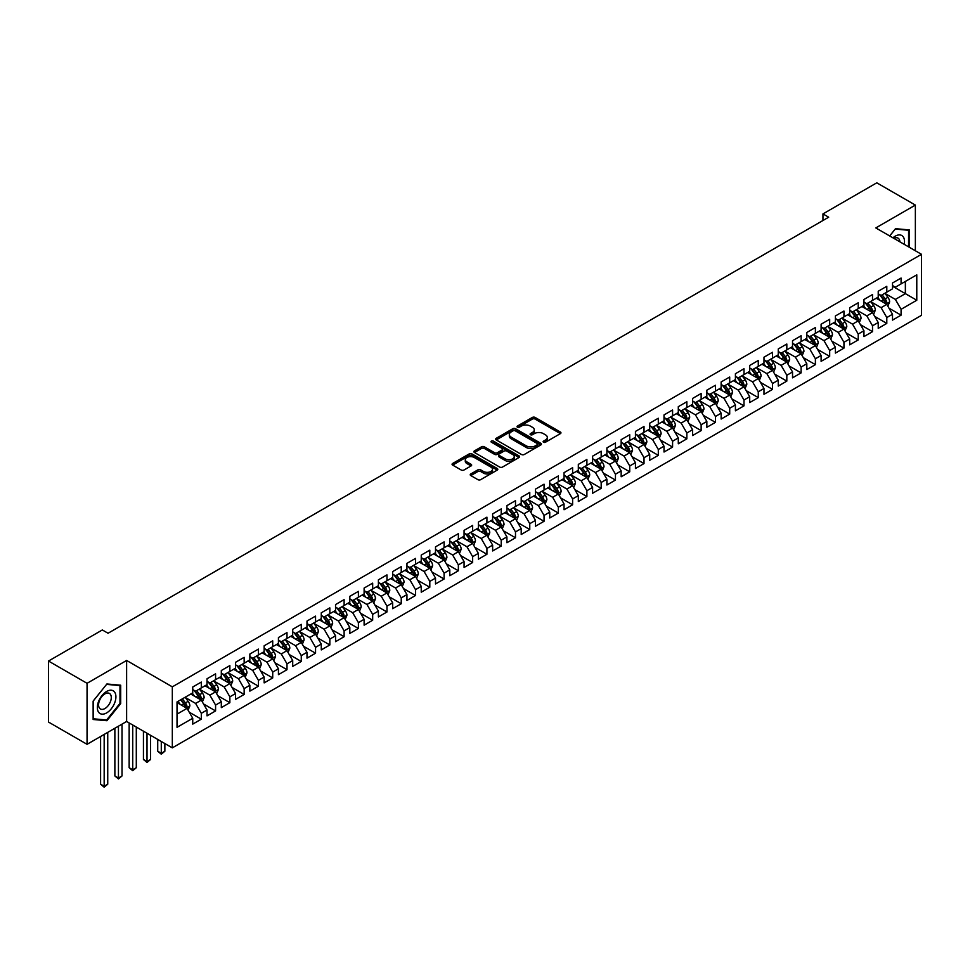 <?xml version="1.0" encoding="UTF-8"?>
<svg xmlns="http://www.w3.org/2000/svg" width="970" height="970" viewBox="0 0 970 970"><rect width="100%" height="100%" fill="white"/><g stroke="black" fill="none" stroke-linecap="round" stroke-linejoin="round"><path stroke-width="1.45" d="M543.515 442.235A1.382 0.8 0 0 0 545.479 442.235L560.381 433.638A1.976 1.14 0 0 0 560.963 432.826A1.976 1.14 0 0 0 560.381 432.026L535.149 417.452A1.976 1.14 0 0 0 532.336 417.452L517.446 426.048A1.382 0.8 0 0 0 519.411 427.188L521.339 426.072A6.341 3.662 0 0 1 530.311 426.072L532.409 427.285A6.341 3.662 0 0 1 534.276 429.88A6.341 3.662 0 0 1 532.409 432.462L530.481 433.578A1.382 0.8 0 0 0 532.445 434.718L534.373 433.602A6.341 3.662 0 0 1 543.346 433.602L545.443 434.815A6.341 3.662 0 0 1 547.31 437.409A6.341 3.662 0 0 1 545.443 439.992L543.515 441.107A1.382 0.8 0 0 0 543.515 442.235L543.515 441.107M470.802 473.942A1.976 1.14 0 0 0 470.22 474.754A1.976 1.14 0 0 0 470.802 475.567L477.883 479.653A1.976 1.14 0 0 0 480.683 479.653L497.222 470.098A1.976 1.14 0 0 0 497.804 469.286A1.976 1.14 0 0 0 497.222 468.486L471.99 453.911A1.976 1.14 0 0 0 469.189 453.911L452.65 463.466A1.976 1.14 0 0 0 452.068 464.278A1.976 1.14 0 0 0 452.65 465.079L461.199 470.013A1.976 1.14 0 0 0 463.999 470.013L471.08 465.927A1.976 1.14 0 0 0 471.662 465.127A1.976 1.14 0 0 0 471.08 464.315L466.849 461.865A5.299 3.068 0 0 1 465.285 459.695A5.299 3.068 0 0 1 468.558 456.87A5.299 3.068 0 0 1 474.342 457.537L490.953 467.128A5.299 3.068 0 0 1 492.505 469.286A5.299 3.068 0 0 1 489.232 472.123A5.299 3.068 0 0 1 483.46 471.456L480.683 469.856A1.976 1.14 0 0 0 477.883 469.856L470.802 473.942L470.802 475.567M87.057 683.304L87.057 744.317L126.621 721.474L126.621 660.461L87.057 683.304L48.5 661.043L102.335 629.954L108.058 633.252L828.671 217.207L822.96 213.909L822.96 220.505M126.621 660.461L172.32 686.845L921.5 254.31L921.5 315.323L172.32 747.858L172.32 686.845M915.365 250.769L915.365 205.082L875.801 227.926L921.5 254.31M915.365 205.082L876.795 182.821L822.96 213.909M521.472 454.481A1.976 1.14 0 0 0 524.285 454.481L540.823 444.927A1.976 1.14 0 0 0 541.405 444.127A1.976 1.14 0 0 0 540.823 443.314L515.591 428.74A1.976 1.14 0 0 0 512.79 428.74L496.252 438.294A1.976 1.14 0 0 0 495.67 439.107A1.976 1.14 0 0 0 496.252 439.907L521.472 454.481M491.96 442.538A1.382 0.8 0 0 1 493.378 442.732L518.999 457.525L502.484 467.067A1.976 1.14 0 0 1 499.683 467.067L474.451 452.493L481.532 448.443L481.532 446.794L474.451 450.88A1.976 1.14 0 0 0 473.869 451.693A1.976 1.14 0 0 0 474.451 452.493L474.451 450.88M481.532 448.443A1.976 1.14 0 0 1 484.333 448.443L484.333 446.794A1.976 1.14 0 0 0 481.532 446.794M484.333 446.794L494.567 452.699A1.976 1.14 0 0 0 497.367 452.699L502.06 449.983A1.976 1.14 0 0 0 502.642 449.183A1.976 1.14 0 0 0 502.06 448.37L491.414 442.223A1.382 0.8 0 0 1 493.378 441.083L519.023 455.9A1.976 1.14 0 0 1 519.605 456.7A1.976 1.14 0 0 1 519.023 457.513L519.023 455.9M892.509 286.223L905.362 293.643L905.362 281.433L916.783 274.837L901.081 283.907L901.081 278.05L892.509 282.998L892.509 288.854L886.798 292.152L886.798 286.296L878.226 291.242L878.226 297.099L872.515 300.397L872.515 294.54L863.943 299.487L863.943 305.344L858.232 308.642L858.232 302.785L849.671 307.733L849.671 313.589L843.948 316.887L843.948 311.03L835.388 315.978L835.388 321.834L829.677 325.132L829.677 319.275L821.105 324.222L821.105 330.079L815.394 333.377L815.394 327.52L806.822 332.467L806.822 338.324L801.111 341.622L801.111 335.765L792.538 340.712L792.538 346.569L786.828 349.867L786.828 344.011L778.255 348.957L778.255 354.814L772.544 358.112L772.544 352.255L763.984 357.202L763.984 363.059L758.273 366.357L758.273 360.5L749.701 365.447L749.701 371.304L743.99 374.602L743.99 368.745L735.418 373.705L735.418 379.549L729.707 382.847L729.707 377.003L721.134 381.95L721.134 387.794L715.423 391.092L715.423 385.248L706.851 390.195L706.851 396.039L701.14 399.337L701.14 393.493L692.58 398.44L692.58 404.284L686.857 407.582L686.857 401.738L678.297 406.685L678.297 412.529L672.586 415.827L672.586 409.983L664.013 414.93L664.013 420.774L658.303 424.072L658.303 418.228L649.73 423.175L649.73 429.019L644.019 432.317L644.019 426.473L635.447 431.42L635.447 437.264L629.736 440.562L629.736 434.718L621.164 439.665L621.164 445.509L615.453 448.807L615.453 442.963L606.893 447.91L606.893 453.754L601.182 457.052L601.182 451.208L592.609 456.155L592.609 461.999L586.899 465.297L586.899 459.453L578.326 464.4L578.326 470.244L572.615 473.542L572.615 467.698L564.043 472.645L564.043 478.489L558.332 481.787L558.332 475.943L549.76 480.89L549.76 486.734L544.049 490.032L544.049 484.188L535.488 489.135L535.488 494.979L529.765 498.277L529.765 492.433L521.205 497.38L521.205 503.224L515.494 506.522L515.494 500.678L506.922 505.625L506.922 511.469L501.211 514.767L501.211 508.923L492.639 513.87L492.639 519.714L486.928 523.012L486.928 517.168L478.355 522.115L478.355 527.959L472.645 531.257L472.645 525.413L464.072 530.36L464.072 536.204L458.361 539.502L458.361 533.658L449.801 538.605L449.801 544.449L444.09 547.747L444.09 541.903L435.518 546.85L435.518 552.694L429.807 555.992L429.807 550.148L421.235 555.095L421.235 560.939L415.524 564.237L415.524 558.393L406.951 563.34L406.951 569.184L401.24 572.482L401.24 566.638L392.668 571.585L392.668 577.429L386.957 580.727L386.957 574.883L378.397 579.83L378.397 585.674L372.674 588.972L372.674 583.128L364.114 588.075L364.114 593.919L358.403 597.217L358.403 591.373L349.83 596.32L349.83 602.164L344.12 605.474L344.12 599.618L335.547 604.565L335.547 610.421L329.836 613.719L329.836 607.863L321.264 612.81L321.264 618.666L315.553 621.964L315.553 616.108L306.993 621.055L306.993 626.911L301.27 630.209L301.27 624.353L292.71 629.3L292.71 635.156L286.999 638.454L286.999 632.598L278.426 637.545L278.426 643.401L272.715 646.699L272.715 640.843L264.143 645.79L264.143 651.646L258.432 654.944L258.432 649.088L249.86 654.035L249.86 659.891L244.149 663.189L244.149 657.333L235.577 662.28L235.577 668.136L229.866 671.434L229.866 665.578L221.305 670.525L221.305 676.381L215.583 679.679L215.583 673.823L207.022 678.77L207.022 684.626L201.311 687.924L201.311 682.068L192.739 687.015L192.739 692.871L177.025 701.94L177.025 727.33L192.739 718.261L187.028 708.367L177.025 702.595M916.783 274.837L916.783 300.239L901.081 309.309L895.371 299.415L885.016 293.437M889.005 308.193L901.081 315.153L901.081 309.309M901.081 315.153L892.509 320.112L892.509 314.256L886.798 317.554L881.087 307.66L870.733 301.682M874.734 316.438L886.798 323.41L886.798 317.554M886.798 323.41L878.226 328.357L878.226 322.501L872.515 325.799L866.804 315.905L856.449 309.927M860.451 324.683L872.515 331.655L872.515 325.799M872.515 331.655L863.943 336.602L863.943 330.746L858.232 334.044L852.521 324.15L842.166 318.172M846.167 332.928L858.232 339.9L858.232 334.044M858.232 339.9L849.671 344.847L849.671 338.991L843.948 342.289L838.238 332.395L827.883 326.417M831.884 341.173L843.948 348.145L843.948 342.289M843.948 348.145L835.388 353.092L835.388 347.236L829.677 350.534L823.966 340.64L813.612 334.662M817.601 349.418L829.677 356.39L829.677 350.534M829.677 356.39L821.105 361.337L821.105 355.481L815.394 358.779L809.683 348.885L799.328 342.907M803.33 357.663L815.394 364.635L815.394 358.779M815.394 364.635L806.822 369.582L806.822 363.726L801.111 367.024L795.4 357.13L785.045 351.152M789.046 365.908L801.111 372.88L801.111 367.024M801.111 372.88L792.538 377.827L792.538 371.971L786.828 375.269L781.117 365.375L770.762 359.397M774.763 374.153L786.828 381.125L786.828 375.269M786.828 381.125L778.255 386.072L778.255 380.216L772.544 383.514L766.833 373.62L756.479 367.642M760.48 382.398L772.544 389.37L772.544 383.514M772.544 389.37L763.984 394.317L763.984 388.461L758.273 391.759L752.55 381.865L742.195 375.887M746.197 390.643L758.273 397.615L758.273 391.759M758.273 397.615L749.701 402.562L749.701 396.706L743.99 400.004L738.279 390.11L727.924 384.132M731.913 398.888L743.99 405.86L743.99 400.004M743.99 405.86L735.418 410.807L735.418 404.951L729.707 408.249L723.996 398.355L713.641 392.377M717.642 407.133L729.707 414.105L729.707 408.249M729.707 414.105L721.134 419.052L721.134 413.196L715.423 416.494L709.713 406.6L699.358 400.622M703.359 415.378L715.423 422.35L715.423 416.494M715.423 422.35L706.851 427.297L706.851 421.441L701.14 424.739L695.429 414.845L685.075 408.867M689.076 423.623L701.14 430.595L701.14 424.739M701.14 430.595L692.58 435.542L692.58 429.686L686.857 432.984L681.146 423.09L670.791 417.112M674.793 431.868L686.857 438.84L686.857 432.984M686.857 438.84L678.297 443.787L678.297 437.931L672.586 441.229L666.875 431.335L656.52 425.357M660.509 440.113L672.586 447.085L672.586 441.229M672.586 447.085L664.013 452.032L664.013 446.176L658.303 449.474L652.592 439.58L642.237 433.602M646.238 448.358L658.303 455.33L658.303 449.474M658.303 455.33L649.73 460.277L649.73 454.421L644.019 457.719L638.308 447.825L627.954 441.847M631.955 456.603L644.019 463.575L644.019 457.719M644.019 463.575L635.447 468.522L635.447 462.666L629.736 465.964L624.025 456.07L613.67 450.092M617.672 464.848L629.736 471.82L629.736 465.964M629.736 471.82L621.164 476.767L621.164 470.911L615.453 474.209L609.742 464.315L599.387 458.337M603.388 473.093L615.453 480.065L615.453 474.209M615.453 480.065L606.893 485.012L606.893 479.156L601.182 482.454L595.459 472.56L585.104 466.582M589.105 481.338L601.182 488.31L601.182 482.454M601.182 488.31L592.609 493.257L592.609 487.401L586.899 490.699L581.188 480.805L570.833 474.827M574.822 489.583L586.899 496.555L586.899 490.699M586.899 496.555L578.326 501.502L578.326 495.646L572.615 498.944L566.904 489.05L556.55 483.072M560.551 497.828L572.615 504.8L572.615 498.944M572.615 504.8L564.043 509.747L564.043 503.891L558.332 507.189L552.621 497.295L542.266 491.317M546.268 506.073L558.332 513.045L558.332 507.189M558.332 513.045L549.76 517.992L549.76 512.136L544.049 515.434L538.338 505.54L527.983 499.562M531.984 514.318L544.049 521.29L544.049 515.434M544.049 521.29L535.488 526.237L535.488 520.381L529.765 523.679L524.055 513.785L513.7 507.807M517.701 522.563L529.765 529.535L529.765 523.679M529.765 529.535L521.205 534.482L521.205 528.626L515.494 531.924L509.783 522.03L499.429 516.052M503.418 530.808L515.494 537.78L515.494 531.924M515.494 537.78L506.922 542.727L506.922 536.871L501.211 540.169L495.5 530.275L485.145 524.297M489.147 539.053L501.211 546.025L501.211 540.169M501.211 546.025L492.639 550.972L492.639 545.116L486.928 548.414L481.217 538.52L470.862 532.542M474.863 547.298L486.928 554.27L486.928 548.414M486.928 554.27L478.355 559.217L478.355 553.361L472.645 556.659L466.934 546.765L456.579 540.787M460.58 555.543L472.645 562.515L472.645 556.659M472.645 562.515L464.072 567.462L464.072 561.606L458.361 564.904L452.65 555.01L442.296 549.032M446.297 563.788L458.361 570.76L458.361 564.904M458.361 570.76L449.801 575.707L449.801 569.851L444.09 573.149L438.367 563.255L428.012 557.277M432.014 572.033L444.09 579.005L444.09 573.149M444.09 579.005L435.518 583.952L435.518 578.096L429.807 581.394L424.096 571.5L413.741 565.522M417.73 580.278L429.807 587.25L429.807 581.394M429.807 587.25L421.235 592.197L421.235 586.341L415.524 589.639L409.813 579.745L399.458 573.767M403.459 588.523L415.524 595.495L415.524 589.639M415.524 595.495L406.951 600.442L406.951 594.586L401.24 597.884L395.53 587.99L385.175 582.012M389.176 596.768L401.24 603.74L401.24 597.884M401.24 603.74L392.668 608.687L392.668 602.831L386.957 606.129L381.246 596.235L370.892 590.257M374.893 605.013L386.957 611.985L386.957 606.129M386.957 611.985L378.397 616.932L378.397 611.076L372.674 614.374L366.963 604.48L356.608 598.502M360.61 613.258L372.674 620.23L372.674 614.374M372.674 620.23L364.114 625.177L364.114 619.321L358.403 622.619L352.692 612.725L342.337 606.747M346.326 621.503L358.403 628.475L358.403 622.619M358.403 628.475L349.83 633.422L349.83 627.566L344.12 630.864L338.409 620.97L328.054 614.992M332.055 629.748L344.12 636.72L344.12 630.864M344.12 636.72L335.547 641.667L335.547 635.811L329.836 639.109L324.125 629.215L313.771 623.237M317.772 637.993L329.836 644.965L329.836 639.109M329.836 644.965L321.264 649.912L321.264 644.056L315.553 647.354L309.842 637.46L299.487 631.482M303.489 646.238L315.553 653.21L315.553 647.354M315.553 653.21L306.993 658.157L306.993 652.301L301.27 655.599L295.559 645.705L285.204 639.727M289.205 654.483L301.27 661.455L301.27 655.599M301.27 661.455L292.71 666.402L292.71 660.546L286.999 663.844L281.276 653.95L270.921 647.972M274.922 662.728L286.999 669.7L286.999 663.844M286.999 669.7L278.426 674.647L278.426 668.791L272.715 672.089L267.005 662.195L256.65 656.217M260.639 670.973L272.715 677.945L272.715 672.089M272.715 677.945L264.143 682.892L264.143 677.036L258.432 680.334L252.721 670.44L242.367 664.462M246.368 679.218L258.432 686.19L258.432 680.334M258.432 686.19L249.86 691.137L249.86 685.281L244.149 688.579L238.438 678.685L228.083 672.707M232.085 687.463L244.149 694.435L244.149 688.579M244.149 694.435L235.577 699.382L235.577 693.526L229.866 696.824L224.155 686.93L213.8 680.952M217.801 695.708L229.866 702.68L229.866 696.824M229.866 702.68L221.305 707.627L221.305 701.771L215.583 705.069L209.872 695.175L199.517 689.197M203.518 703.953L215.583 710.925L215.583 705.069M215.583 710.925L207.022 715.872L207.022 710.016L201.311 713.314L195.6 703.42L185.246 697.442M189.235 712.198L201.311 719.17L201.311 713.314M201.311 719.17L192.739 724.117L192.739 718.261M192.739 689.573L195.6 691.222L201.311 687.924M177.025 714.138L187.028 708.367M207.022 681.328L209.872 682.977L215.583 679.679M195.6 703.42L201.311 700.122L190.738 694.023M207.022 710.016L201.311 700.122M221.305 673.083L224.155 674.732L229.866 671.434M209.872 695.175L215.583 691.877L205.022 685.778M221.305 701.771L215.583 691.877M235.577 664.838L238.438 666.487L244.149 663.189M224.155 686.93L229.866 683.632L219.305 677.533M235.577 693.526L229.866 683.632M249.86 656.593L252.721 658.242L258.432 654.944M238.438 678.685L244.149 675.387L233.576 669.288M249.86 685.281L244.149 675.387M264.143 648.348L267.005 649.997L272.715 646.699M252.721 670.44L258.432 667.142L247.859 661.043M264.143 677.036L258.432 667.142M278.426 640.103L281.276 641.752L286.999 638.454M267.005 662.195L272.715 658.897L262.142 652.798M278.426 668.791L272.715 658.897M292.71 631.858L295.559 633.507L301.27 630.209M281.276 653.95L286.999 650.652L276.426 644.553M292.71 660.546L286.999 650.652M306.993 623.613L309.842 625.262L315.553 621.964M295.559 645.705L301.27 642.407L290.709 636.308M306.993 652.301L301.27 642.407M321.264 615.368L324.125 617.017L329.836 613.719M309.842 637.46L315.553 634.162L304.992 628.063M321.264 644.056L315.553 634.162M335.547 607.123L338.409 608.772L344.12 605.474M324.125 629.215L329.836 625.917L319.263 619.818M335.547 635.811L329.836 625.917M349.83 598.878L352.692 600.527L358.403 597.217M338.409 620.97L344.12 617.672L333.547 611.573M349.83 627.566L344.12 617.672M364.114 590.621L366.963 592.27L372.674 588.972M352.692 612.725L358.403 609.427L347.83 603.328M364.114 619.321L358.403 609.427M378.397 582.376L381.246 584.025L386.957 580.727M366.963 604.48L372.674 601.182L362.113 595.083M378.397 611.076L372.674 601.182M392.668 574.131L395.53 575.78L401.24 572.482M381.246 596.235L386.957 592.937L376.396 586.838M392.668 602.831L386.957 592.937M406.951 565.886L409.813 567.535L415.524 564.237M395.53 587.99L401.24 584.692L390.667 578.593M406.951 594.586L401.24 584.692M421.235 557.641L424.096 559.29L429.807 555.992M409.813 579.745L415.524 576.447L404.951 570.348M421.235 586.341L415.524 576.447M435.518 549.396L438.367 551.045L444.09 547.747M424.096 571.5L429.807 568.202L419.234 562.103M435.518 578.096L429.807 568.202M449.801 541.151L452.65 542.8L458.361 539.502M438.367 563.255L444.09 559.957L433.517 553.858M449.801 569.851L444.09 559.957M464.072 532.906L466.934 534.555L472.645 531.257M452.65 555.01L458.361 551.712L447.8 545.613M464.072 561.606L458.361 551.712M478.355 524.661L481.217 526.31L486.928 523.012M466.934 546.765L472.645 543.467L462.084 537.368M478.355 553.361L472.645 543.467M492.639 516.416L495.5 518.065L501.211 514.767M481.217 538.52L486.928 535.222L476.355 529.123M492.639 545.116L486.928 535.222M506.922 508.171L509.783 509.82L515.494 506.522M495.5 530.275L501.211 526.977L490.638 520.878M506.922 536.871L501.211 526.977M521.205 499.926L524.055 501.575L529.765 498.277M509.783 522.03L515.494 518.732L504.921 512.633M521.205 528.626L515.494 518.732M535.488 491.681L538.338 493.33L544.049 490.032M524.055 513.785L529.765 510.487L519.205 504.388M535.488 520.381L529.765 510.487M549.76 483.436L552.621 485.085L558.332 481.787M538.338 505.54L544.049 502.242L533.488 496.143M549.76 512.136L544.049 502.242M564.043 475.191L566.904 476.84L572.615 473.542M552.621 497.295L558.332 493.997L547.759 487.898M564.043 503.891L558.332 493.997M578.326 466.946L581.188 468.595L586.899 465.297M566.904 489.05L572.615 485.752L562.042 479.653M578.326 495.646L572.615 485.752M592.609 458.701L595.459 460.35L601.182 457.052M581.188 480.805L586.899 477.507L576.325 471.408M592.609 487.401L586.899 477.507M606.893 450.456L609.742 452.105L615.453 448.807M595.459 472.56L601.182 469.262L590.609 463.163M606.893 479.156L601.182 469.262M621.164 442.211L624.025 443.86L629.736 440.562M609.742 464.315L615.453 461.017L604.892 454.918M621.164 470.911L615.453 461.017M635.447 433.966L638.308 435.615L644.019 432.317M624.025 456.07L629.736 452.772L619.175 446.673M635.447 462.666L629.736 452.772M649.73 425.721L652.592 427.37L658.303 424.072M638.308 447.825L644.019 444.527L633.446 438.428M649.73 454.421L644.019 444.527M664.013 417.476L666.875 419.125L672.586 415.827M652.592 439.58L658.303 436.282L647.73 430.183M664.013 446.176L658.303 436.282M678.297 409.231L681.146 410.88L686.857 407.582M666.875 431.335L672.586 428.037L662.013 421.938M678.297 437.931L672.586 428.037M692.58 400.986L695.429 402.635L701.14 399.337M681.146 423.09L686.857 419.792L676.296 413.693M692.58 429.686L686.857 419.792M706.851 392.741L709.713 394.39L715.423 391.092M695.429 414.845L701.14 411.547L690.579 405.448M706.851 421.441L701.14 411.547M721.134 384.496L723.996 386.145L729.707 382.847M709.713 406.6L715.423 403.302L704.851 397.203M721.134 413.196L715.423 403.302M735.418 376.251L738.279 377.9L743.99 374.602M723.996 398.355L729.707 395.057L719.134 388.958M735.418 404.951L729.707 395.057M749.701 368.006L752.55 369.655L758.273 366.357M738.279 390.11L743.99 386.812L733.417 380.713M749.701 396.706L743.99 386.812M763.984 359.761L766.833 361.41L772.544 358.112M752.55 381.865L758.273 378.567L747.7 372.468M763.984 388.461L758.273 378.567M778.255 351.516L781.117 353.165L786.828 349.867M766.833 373.62L772.544 370.322L761.984 364.223M778.255 380.216L772.544 370.322M792.538 343.271L795.4 344.92L801.111 341.622M781.117 365.375L786.828 362.077L776.267 355.978M792.538 371.971L786.828 362.077M806.822 335.026L809.683 336.675L815.394 333.377M795.4 357.13L801.111 353.832L790.538 347.721M806.822 363.726L801.111 353.832M821.105 326.781L823.966 328.43L829.677 325.132M809.683 348.885L815.394 345.587L804.821 339.476M821.105 355.481L815.394 345.587M835.388 318.536L838.238 320.185L843.948 316.887M823.966 340.64L829.677 337.342L819.104 331.231M835.388 347.236L829.677 337.342M849.671 310.291L852.521 311.94L858.232 308.642M838.238 332.395L843.948 329.097L833.388 322.986M849.671 338.991L843.948 329.097M863.943 302.046L866.804 303.695L872.515 300.397M852.521 324.15L858.232 320.852L847.671 314.741M863.943 330.746L858.232 320.852M878.226 293.801L881.087 295.45L886.798 292.152M866.804 315.905L872.515 312.607L861.942 306.496M878.226 322.501L872.515 312.607M892.509 285.556L895.371 287.205L901.081 283.907M881.087 307.66L886.798 304.362L876.225 298.251M892.509 314.256L886.798 304.362M48.5 661.043L48.5 722.056L87.057 744.317M126.621 721.474L172.32 747.858M895.371 299.415L905.362 293.643L916.783 300.239M909.29 247.265L909.29 229.914L895.504 228.677L889.672 235.94M120.692 703.577L120.692 685.208L106.906 683.971L93.132 701.116L93.132 719.497L106.906 720.722L120.692 703.577L119.977 703.165M544.073 442.429L545.443 441.641A6.341 3.662 0 0 0 547.31 439.058L547.31 437.409M534.276 429.88L534.276 431.529A6.341 3.662 0 0 1 532.409 434.111L531.039 434.912M560.381 432.026L560.381 433.638L535.149 419.101A1.976 1.14 0 0 0 532.336 419.101L518.004 427.382M540.799 444.951L515.591 430.389A1.976 1.14 0 0 0 512.79 430.389L496.276 439.931M537.319 444.684A1.382 0.8 0 0 0 537.319 443.557L515.167 430.765A1.382 0.8 0 0 0 513.203 430.765L511.178 431.941A6.341 3.662 0 0 0 509.323 434.536A6.341 3.662 0 0 0 511.178 437.118L526.31 445.861A6.341 3.662 0 0 0 535.282 445.861L537.319 444.684L537.319 446.333A1.382 0.8 0 0 0 537.72 445.776L537.72 444.127M509.323 434.536L509.323 436.185A6.341 3.662 0 0 0 511.178 438.767L511.178 437.118M537.319 446.333L535.282 447.509A6.341 3.662 0 0 1 526.31 447.509L511.178 438.767M484.333 448.443L494.567 454.348A1.976 1.14 0 0 0 497.367 454.348L502.06 451.632A1.976 1.14 0 0 0 502.642 450.832L502.642 449.183M505.188 458.834A5.299 3.068 0 0 0 510.96 459.489A5.299 3.068 0 0 0 514.233 456.664A5.299 3.068 0 0 0 512.681 454.506L506.825 451.123A1.976 1.14 0 0 0 504.024 451.123L499.332 453.827A1.976 1.14 0 0 0 498.75 454.639A1.976 1.14 0 0 0 499.332 455.451L505.188 458.834L505.188 460.483A5.299 3.068 0 0 0 510.96 461.138A5.299 3.068 0 0 0 514.233 458.313L514.233 456.664M498.75 454.639L498.75 456.288A1.976 1.14 0 0 0 499.332 457.1L499.332 455.451M505.188 460.483L499.332 457.1M492.505 469.286L492.505 470.935A5.299 3.068 0 0 1 489.232 473.772A5.299 3.068 0 0 1 483.46 473.105L480.683 471.505A1.976 1.14 0 0 0 477.883 471.505L470.826 475.579M465.285 459.695L465.285 461.344A5.299 3.068 0 0 0 466.849 463.514L466.849 461.865M471.056 465.952L466.849 463.514M497.198 470.111L471.99 455.56A1.976 1.14 0 0 0 469.189 455.56L452.675 465.103M105.451 719.885L106.906 720.722M887.853 306.193L889.623 301.864A5.347 3.092 -120 0 0 887.914 297.305L884.882 293.255M880.045 300.457L877.741 297.378M879.499 294.54L883.488 299.863A5.347 3.092 60 0 1 885.016 303.089L886.738 302.094A5.347 3.092 -120 0 0 885.198 298.881L882.166 294.831M880.433 295.074L884.179 300.082A2.728 1.576 60 0 1 884.676 300.906L886.738 302.094M873.57 314.438L875.34 310.109A5.347 3.092 -120 0 0 873.63 305.55L870.599 301.5M865.761 308.702L863.458 305.623M865.216 302.785L869.205 308.108A5.347 3.092 60 0 1 870.745 311.334L872.454 310.339A5.347 3.092 -120 0 0 870.927 307.126L867.883 303.077M866.161 303.319L869.908 308.327A2.728 1.576 60 0 1 870.393 309.151L872.454 310.339M859.287 322.683L861.057 318.354A5.347 3.092 -120 0 0 859.359 313.795L856.316 309.745M851.49 316.947L849.174 313.868M850.932 311.03L854.922 316.353A5.347 3.092 60 0 1 856.462 319.579L858.171 318.584A5.347 3.092 -120 0 0 856.643 315.371L853.612 311.321M851.878 311.564L855.625 316.572A2.728 1.576 60 0 1 856.122 317.396L858.171 318.584M904.222 244.331A13.131 7.578 120 0 0 903.264 236.886A13.131 7.578 120 0 0 892.933 237.82M899.881 241.821A8.985 5.189 120 0 0 899.032 239.069A8.985 5.189 120 0 0 898.026 238.135A8.985 5.189 120 0 0 893.903 238.377M895.201 229.065L908.575 230.278L908.575 246.853M907.69 229.769L908.575 230.278M889.708 235.952L895.225 229.09M98.588 712.186A13.131 7.578 120 0 0 111.271 708.791A13.131 7.578 120 0 0 114.666 692.18A13.131 7.578 120 0 0 101.983 695.575A13.131 7.578 120 0 0 98.588 712.186M99.425 708.052A8.985 5.189 120 0 0 100.444 708.985A8.985 5.189 120 0 0 108.798 704.79A8.985 5.189 120 0 0 110.434 694.362A8.985 5.189 120 0 0 109.428 693.429A8.985 5.189 120 0 0 101.062 697.624A8.985 5.189 120 0 0 99.425 708.052M106.627 684.384L119.977 685.572L119.977 703.371L106.627 719.982L93.265 718.794L93.265 700.995L106.591 684.359M119.092 685.062L119.977 685.572M845.015 330.928L846.786 326.599A5.347 3.092 -120 0 0 845.076 322.04L842.045 317.99M837.207 325.192L834.903 322.113M836.649 319.275L840.65 324.598A5.347 3.092 60 0 1 842.178 327.824L843.888 326.829A5.347 3.092 -120 0 0 842.36 323.616L839.329 319.566M837.595 319.809L841.342 324.817A2.728 1.576 60 0 1 841.839 325.641L843.888 326.829M830.732 339.173L832.502 334.844A5.347 3.092 -120 0 0 830.793 330.285L827.762 326.235M822.924 333.438L820.62 330.358M822.366 327.52L826.367 332.843A5.347 3.092 60 0 1 827.895 336.069L829.605 335.074A5.347 3.092 -120 0 0 828.077 331.861L825.046 327.811M823.312 328.054L827.058 333.062A2.728 1.576 60 0 1 827.555 333.886L829.605 335.074M816.449 347.418L818.219 343.089A5.347 3.092 -120 0 0 816.51 338.53L813.478 334.48M808.64 341.683L806.337 338.603M808.095 335.765L812.084 341.088A5.347 3.092 60 0 1 813.612 344.314L815.333 343.319A5.347 3.092 -120 0 0 813.794 340.106L810.762 336.057M809.029 336.299L812.775 341.307A2.728 1.576 60 0 1 813.272 342.131L815.333 343.319M802.166 355.663L803.936 351.334A5.347 3.092 -120 0 0 802.226 346.775L799.195 342.725M794.357 349.928L792.053 346.848M793.812 344.011L797.801 349.333A5.347 3.092 60 0 1 799.341 352.559L801.05 351.564A5.347 3.092 -120 0 0 799.522 348.351L796.479 344.301M794.745 344.544L798.504 349.552A2.728 1.576 60 0 1 798.989 350.376L801.05 351.564M787.882 363.908L789.653 359.579A5.347 3.092 -120 0 0 787.943 355.02L784.912 350.97M780.086 358.172L777.77 355.093M779.528 352.255L783.518 357.578A5.347 3.092 60 0 1 785.057 360.804L786.767 359.809A5.347 3.092 -120 0 0 785.239 356.596L782.196 352.546M780.474 352.789L784.221 357.797A2.728 1.576 60 0 1 784.718 358.621L786.767 359.809M773.611 372.153L775.382 367.824A5.347 3.092 -120 0 0 773.672 363.265L770.629 359.215M765.803 366.417L763.499 363.338M765.245 360.5L769.246 365.823A5.347 3.092 60 0 1 770.774 369.049L772.484 368.054A5.347 3.092 -120 0 0 770.956 364.841L767.925 360.791M766.191 361.034L769.938 366.042A2.728 1.576 60 0 1 770.435 366.866L772.484 368.054M759.328 380.398L761.098 376.069A5.347 3.092 -120 0 0 759.389 371.51L756.357 367.46M751.52 374.662L749.216 371.583M750.962 368.745L754.963 374.068A5.347 3.092 60 0 1 756.491 377.294L758.201 376.299A5.347 3.092 -120 0 0 756.673 373.086L753.641 369.036M751.908 369.279L755.654 374.287A2.728 1.576 60 0 1 756.151 375.111L758.201 376.299M745.045 388.643L746.815 384.314A5.347 3.092 -120 0 0 745.105 379.755L742.074 375.705M737.236 382.907L734.933 379.828M736.691 376.99L740.68 382.313A5.347 3.092 60 0 1 742.208 385.539L743.929 384.544A5.347 3.092 -120 0 0 742.389 381.331L739.358 377.281M737.624 377.524L741.371 382.532A2.728 1.576 60 0 1 741.868 383.356L743.929 384.544M730.762 396.888L732.532 392.559A5.347 3.092 -120 0 0 730.822 388L727.791 383.95M722.953 391.152L720.649 388.073M722.407 385.236L726.397 390.558A5.347 3.092 60 0 1 727.924 393.784L729.646 392.789A5.347 3.092 -120 0 0 728.106 389.576L725.075 385.526M723.341 385.781L727.088 390.777A2.728 1.576 60 0 1 727.585 391.601L729.646 392.789M716.478 405.133L718.249 400.804A5.347 3.092 -120 0 0 716.539 396.257L713.508 392.195M708.67 399.397L706.366 396.318M708.124 393.48L712.113 398.803A5.347 3.092 60 0 1 713.653 402.029L715.363 401.034A5.347 3.092 -120 0 0 713.835 397.821L710.792 393.771M709.07 394.026L712.817 399.022A2.728 1.576 60 0 1 713.302 399.846L715.363 401.034M702.195 413.378L703.965 409.049A5.347 3.092 -120 0 0 702.268 404.502L699.224 400.452M694.399 407.642L692.083 404.575M693.841 401.725L697.83 407.048A5.347 3.092 60 0 1 699.37 410.274L701.08 409.279A5.347 3.092 -120 0 0 699.552 406.066L696.521 402.016M694.787 402.271L698.533 407.267A2.728 1.576 60 0 1 699.03 408.091L701.08 409.279M687.924 421.623L689.694 417.294A5.347 3.092 -120 0 0 687.985 412.747L684.953 408.697M680.115 415.887L677.812 412.82M679.558 409.97L683.559 415.293A5.347 3.092 60 0 1 685.087 418.519L686.796 417.524A5.347 3.092 -120 0 0 685.269 414.311L682.237 410.262M680.503 410.516L684.25 415.512A2.728 1.576 60 0 1 684.747 416.336L686.796 417.524M673.641 429.868L675.411 425.539A5.347 3.092 -120 0 0 673.701 420.992L670.67 416.942M665.832 424.132L663.529 421.065M665.274 418.215L669.276 423.538A5.347 3.092 60 0 1 670.803 426.764L672.513 425.769A5.347 3.092 -120 0 0 670.985 422.556L667.954 418.507M666.22 418.761L669.967 423.757A2.728 1.576 60 0 1 670.464 424.581L672.513 425.769M659.357 438.113L661.128 433.784A5.347 3.092 -120 0 0 659.418 429.237L656.387 425.187M651.549 432.377L649.245 429.31M651.003 426.461L654.993 431.783A5.347 3.092 60 0 1 656.52 435.009L658.242 434.014A5.347 3.092 -120 0 0 656.702 430.801L653.671 426.751M651.937 427.006L655.684 432.002A2.728 1.576 60 0 1 656.181 432.826L658.242 434.014M645.074 446.358L646.844 442.029A5.347 3.092 -120 0 0 645.135 437.482L642.104 433.432M637.266 440.622L634.962 437.555M636.72 434.705L640.709 440.028A5.347 3.092 60 0 1 642.249 443.254L643.959 442.259A5.347 3.092 -120 0 0 642.431 439.046L639.388 434.996M637.654 435.251L641.412 440.247A2.728 1.576 60 0 1 641.897 441.071L643.959 442.259M630.791 454.603L632.561 450.274A5.347 3.092 -120 0 0 630.852 445.727L627.82 441.677M622.995 448.867L620.679 445.8M622.437 442.95L626.426 448.273A5.347 3.092 60 0 1 627.966 451.499L629.676 450.504A5.347 3.092 -120 0 0 628.148 447.291L625.104 443.241M623.383 443.496L627.129 448.492A2.728 1.576 60 0 1 627.626 449.316L629.676 450.504M616.52 462.848L618.29 458.519A5.347 3.092 -120 0 0 616.58 453.972L613.537 449.922M608.711 457.112L606.408 454.045M608.154 451.195L612.155 456.518A5.347 3.092 60 0 1 613.683 459.744L615.392 458.749A5.347 3.092 -120 0 0 613.864 455.536L610.833 451.486M609.099 451.741L612.846 456.737A2.728 1.576 60 0 1 613.343 457.561L615.392 458.749M602.237 471.093L604.007 466.764A5.347 3.092 -120 0 0 602.297 462.217L599.266 458.167M594.428 465.357L592.124 462.29M593.87 459.44L597.872 464.763A5.347 3.092 60 0 1 599.399 467.989L601.109 466.994A5.347 3.092 -120 0 0 599.581 463.781L596.55 459.731M594.816 459.986L598.563 464.982A2.728 1.576 60 0 1 599.06 465.806L601.109 466.994M587.953 479.338L589.724 475.009A5.347 3.092 -120 0 0 588.014 470.462L584.983 466.412M580.145 473.603L577.841 470.535M579.599 467.685L583.588 473.008A5.347 3.092 60 0 1 585.116 476.234L586.838 475.239A5.347 3.092 -120 0 0 585.298 472.026L582.267 467.976M580.533 468.231L584.279 473.227A2.728 1.576 60 0 1 584.777 474.051L586.838 475.239M573.67 487.583L575.44 483.254A5.347 3.092 -120 0 0 573.731 478.707L570.699 474.657M565.862 481.847L563.558 478.78M565.316 475.93L569.305 481.253A5.347 3.092 60 0 1 570.833 484.479L572.555 483.484A5.347 3.092 -120 0 0 571.015 480.271L567.983 476.221M566.25 476.476L569.996 481.472A2.728 1.576 60 0 1 570.493 482.296L572.555 483.484M559.387 495.828L561.157 491.499A5.347 3.092 -120 0 0 559.447 486.952L556.416 482.902M551.578 490.092L549.275 487.025M551.033 484.175L555.022 489.498A5.347 3.092 60 0 1 556.562 492.724L558.271 491.729A5.347 3.092 -120 0 0 556.744 488.516L553.7 484.466M551.978 484.721L555.725 489.717A2.728 1.576 60 0 1 556.21 490.541L558.271 491.729M545.104 504.073L546.874 499.744A5.347 3.092 -120 0 0 545.176 495.197L542.133 491.147M537.307 498.337L534.991 495.27M536.75 492.42L540.739 497.743A5.347 3.092 60 0 1 542.279 500.969L543.988 499.974A5.347 3.092 -120 0 0 542.46 496.761L539.429 492.712M537.695 492.966L541.442 497.962A2.728 1.576 60 0 1 541.939 498.786L543.988 499.974M530.832 512.318L532.603 507.989A5.347 3.092 -120 0 0 530.893 503.442L527.862 499.392M523.024 506.582L520.72 503.515M522.466 500.666L526.467 505.988A5.347 3.092 60 0 1 527.995 509.214L529.705 508.219A5.347 3.092 -120 0 0 528.177 505.006L525.146 500.957M523.412 501.211L527.159 506.207A2.728 1.576 60 0 1 527.656 507.031L529.705 508.219M516.549 520.563L518.319 516.234A5.347 3.092 -120 0 0 516.61 511.687L513.579 507.637M508.741 514.827L506.437 511.76M508.183 508.911L512.184 514.233A5.347 3.092 60 0 1 513.712 517.459L515.434 516.464A5.347 3.092 -120 0 0 513.894 513.251L510.863 509.201M509.129 509.456L512.875 514.452A2.728 1.576 60 0 1 513.372 515.276L515.434 516.464M502.266 528.808L504.036 524.479A5.347 3.092 -120 0 0 502.327 519.932L499.295 515.882M494.457 523.072L492.154 520.005M493.912 517.155L497.901 522.478A5.347 3.092 60 0 1 499.429 525.704L501.15 524.709A5.347 3.092 -120 0 0 499.611 521.496L496.579 517.446M494.845 517.701L498.592 522.697A2.728 1.576 60 0 1 499.089 523.521L501.15 524.709M487.983 537.053L489.753 532.724A5.347 3.092 -120 0 0 488.043 528.177L485.012 524.127M480.174 531.33L477.87 528.25M479.629 525.4L483.618 530.723A5.347 3.092 60 0 1 485.158 533.949L486.867 532.954A5.347 3.092 -120 0 0 485.339 529.741L482.296 525.692M480.562 525.946L484.321 530.942A2.728 1.576 60 0 1 484.806 531.766L486.867 532.954M473.7 545.298L475.47 540.969A5.347 3.092 -120 0 0 473.76 536.422L470.729 532.372M465.903 539.575L463.587 536.495M465.345 533.645L469.334 538.968A5.347 3.092 60 0 1 470.874 542.194L472.584 541.199A5.347 3.092 -120 0 0 471.056 537.986L468.013 533.937M466.291 534.191L470.038 539.187A2.728 1.576 60 0 1 470.535 540.011L472.584 541.199M459.428 553.543L461.199 549.214A5.347 3.092 -120 0 0 459.489 544.667L456.446 540.617M451.62 547.82L449.316 544.74M451.062 541.89L455.063 547.213A5.347 3.092 60 0 1 456.591 550.439L458.301 549.444A5.347 3.092 -120 0 0 456.773 546.231L453.742 542.182M452.008 542.436L455.754 547.432A2.728 1.576 60 0 1 456.252 548.256L458.301 549.444M445.145 561.788L446.915 557.459A5.347 3.092 -120 0 0 445.206 552.912L442.174 548.862M437.337 556.065L435.033 552.985M436.779 550.135L440.78 555.458A5.347 3.092 60 0 1 442.308 558.684L444.017 557.689A5.347 3.092 -120 0 0 442.49 554.476L439.458 550.426M437.725 550.681L441.471 555.677A2.728 1.576 60 0 1 441.968 556.501L444.017 557.689M430.862 570.033L432.632 565.716A5.347 3.092 -120 0 0 430.922 561.157L427.891 557.107M423.053 564.31L420.75 561.23M422.508 558.38L426.497 563.703A5.347 3.092 60 0 1 428.025 566.929L429.746 565.934A5.347 3.092 -120 0 0 428.207 562.721L425.175 558.671M423.441 558.926L427.188 563.922A2.728 1.576 60 0 1 427.685 564.746L429.746 565.934M416.579 578.278L418.349 573.961A5.347 3.092 -120 0 0 416.639 569.402L413.608 565.352M408.77 572.555L406.466 569.475M408.224 566.625L412.214 571.948A5.347 3.092 60 0 1 413.741 575.174L415.463 574.179A5.347 3.092 -120 0 0 413.923 570.966L410.892 566.916M409.158 567.171L412.905 572.167A2.728 1.576 60 0 1 413.402 572.991L415.463 574.179M402.295 586.523L404.066 582.206A5.347 3.092 -120 0 0 402.356 577.647L399.325 573.597M394.487 580.8L392.183 577.72M393.941 574.87L397.93 580.193A5.347 3.092 60 0 1 399.47 583.419L401.18 582.424A5.347 3.092 -120 0 0 399.652 579.211L396.609 575.161M394.887 575.416L398.634 580.412A2.728 1.576 60 0 1 399.119 581.236L401.18 582.424M388.012 594.768L389.782 590.451A5.347 3.092 -120 0 0 388.085 585.892L385.041 581.842M380.216 589.045L377.9 585.965M379.658 583.115L383.647 588.438A5.347 3.092 60 0 1 385.187 591.664L386.897 590.669A5.347 3.092 -120 0 0 385.369 587.456L382.338 583.406M380.604 583.661L384.35 588.657A2.728 1.576 60 0 1 384.847 589.493L386.897 590.669M373.741 603.013L375.511 598.696A5.347 3.092 -120 0 0 373.802 594.137L370.77 590.087M365.933 597.29L363.629 594.21M365.375 591.361L369.376 596.683A5.347 3.092 60 0 1 370.904 599.909L372.613 598.914A5.347 3.092 -120 0 0 371.086 595.701L368.054 591.651M366.32 591.906L370.067 596.902A2.728 1.576 60 0 1 370.564 597.738L372.613 598.914M359.458 611.258L361.228 606.941A5.347 3.092 -120 0 0 359.518 602.382L356.487 598.332M351.649 605.535L349.345 602.455M351.091 599.605L355.093 604.928A5.347 3.092 60 0 1 356.62 608.154L358.342 607.159A5.347 3.092 -120 0 0 356.802 603.946L353.771 599.896M352.037 600.151L355.784 605.147A2.728 1.576 60 0 1 356.281 605.983L358.342 607.159M345.174 619.503L346.945 615.186A5.347 3.092 -120 0 0 345.235 610.627L342.204 606.577M337.366 613.78L335.062 610.7M336.82 607.85L340.809 613.173A5.347 3.092 60 0 1 342.337 616.399L344.059 615.404A5.347 3.092 -120 0 0 342.519 612.191L339.488 608.141M337.754 608.396L341.501 613.392A2.728 1.576 60 0 1 341.998 614.228L344.059 615.404M330.891 627.748L332.661 623.431A5.347 3.092 -120 0 0 330.952 618.872L327.921 614.822M323.083 622.025L320.779 618.945M322.537 616.096L326.526 621.418A5.347 3.092 60 0 1 328.066 624.644L329.776 623.649A5.347 3.092 -120 0 0 328.248 620.436L325.205 616.386M323.471 616.641L327.229 621.637A2.728 1.576 60 0 1 327.714 622.473L329.776 623.649M316.608 635.993L318.378 631.676A5.347 3.092 -120 0 0 316.669 627.117L313.637 623.067M308.812 630.27L306.496 627.19M308.254 624.34L312.243 629.663A5.347 3.092 60 0 1 313.783 632.889L315.492 631.894A5.347 3.092 -120 0 0 313.965 628.681L310.921 624.631M309.2 624.886L312.946 629.882A2.728 1.576 60 0 1 313.443 630.718L315.492 631.894M302.337 644.238L304.107 639.921A5.347 3.092 -120 0 0 302.397 635.362L299.354 631.312M294.528 638.515L292.225 635.435M293.971 632.586L297.972 637.92A5.347 3.092 60 0 1 299.5 641.134L301.209 640.139A5.347 3.092 -120 0 0 299.681 636.926L296.65 632.876M294.916 633.131L298.663 638.127A2.728 1.576 60 0 1 299.16 638.963L301.209 640.139M288.054 652.483L289.824 648.166A5.347 3.092 -120 0 0 288.114 643.607L285.083 639.557M280.245 646.76L277.941 643.68M279.687 640.83L283.689 646.165A5.347 3.092 60 0 1 285.216 649.379L286.926 648.384A5.347 3.092 -120 0 0 285.398 645.171L282.367 641.121M280.633 641.376L284.38 646.372A2.728 1.576 60 0 1 284.877 647.208L286.926 648.384M273.77 660.728L275.541 656.411A5.347 3.092 -120 0 0 273.831 651.852L270.8 647.802M265.962 655.005L263.658 651.925M265.416 649.076L269.405 654.41A5.347 3.092 60 0 1 270.933 657.624L272.655 656.629A5.347 3.092 -120 0 0 271.115 653.416L268.084 649.366M266.35 649.621L270.096 654.617A2.728 1.576 60 0 1 270.594 655.453L272.655 656.629M259.487 668.973L261.257 664.656A5.347 3.092 -120 0 0 259.548 660.097L256.517 656.047M251.679 663.25L249.375 660.17M251.133 657.32L255.122 662.655A5.347 3.092 60 0 1 256.65 665.869L258.372 664.874A5.347 3.092 -120 0 0 256.832 661.661L253.8 657.611M252.067 657.866L255.813 662.862A2.728 1.576 60 0 1 256.31 663.698L258.372 664.874M245.204 677.218L246.974 672.901A5.347 3.092 -120 0 0 245.264 668.342L242.233 664.292M237.395 671.495L235.092 668.415M236.85 665.565L240.839 670.9A5.347 3.092 60 0 1 242.379 674.114L244.088 673.119A5.347 3.092 -120 0 0 242.561 669.906L239.517 665.856M237.795 666.111L241.542 671.107A2.728 1.576 60 0 1 242.027 671.943L244.088 673.119M161.287 741.492L161.287 753.29L164.864 751.229L164.864 743.553M164.864 751.229L161.287 754.199L157.722 751.229L157.722 739.431M157.722 751.229L161.287 753.29L161.287 754.199M230.921 685.463L232.691 681.146A5.347 3.092 -120 0 0 230.993 676.587L227.95 672.537M223.124 679.74L220.808 676.66M222.566 673.81L226.556 679.145A5.347 3.092 60 0 1 228.095 682.359L229.805 681.364A5.347 3.092 -120 0 0 228.277 678.151L225.246 674.101M223.512 674.356L227.259 679.352A2.728 1.576 60 0 1 227.756 680.188L229.805 681.364M147.016 733.247L147.016 761.535L150.58 759.474L150.58 735.308M150.58 759.474L147.016 762.444L143.439 759.474L143.439 731.186M143.439 759.474L147.016 761.535L147.016 762.444M216.649 693.708L218.42 689.391A5.347 3.092 -120 0 0 216.71 684.832L213.679 680.782M208.841 687.985L206.537 684.905M208.283 682.055L212.285 687.39A5.347 3.092 60 0 1 213.812 690.604L215.522 689.609A5.347 3.092 -120 0 0 213.994 686.396L210.963 682.346M209.229 682.601L212.976 687.597A2.728 1.576 60 0 1 213.473 688.433L215.522 689.609M132.732 725.002L132.732 769.78L136.297 767.719L136.297 727.063M136.297 767.719L132.732 770.689L129.155 767.719L129.155 722.941M129.155 767.719L132.732 769.78L132.732 770.689M202.366 701.953L204.137 697.636A5.347 3.092 -120 0 0 202.427 693.077L199.396 689.027M194.558 696.23L192.254 693.15M194 690.301L198.001 695.635A5.347 3.092 60 0 1 199.529 698.849L201.251 697.854A5.347 3.092 -120 0 0 199.711 694.641L196.68 690.591M194.946 690.846L198.692 695.842A2.728 1.576 60 0 1 199.189 696.678L201.251 697.854M118.449 726.19L118.449 778.025L122.014 775.964L122.014 724.129M122.014 775.964L118.449 778.934L114.872 775.964L114.872 728.252M114.872 775.964L118.449 778.025L118.449 778.934M188.083 710.198L189.853 705.881A5.347 3.092 -120 0 0 188.144 701.322L185.112 697.272M180.274 704.475L177.971 701.395M180.687 699.831L183.718 703.88A5.347 3.092 60 0 1 185.246 707.094L186.967 706.099A5.347 3.092 -120 0 0 185.428 702.886L182.396 698.837M181.063 699.612L184.409 704.087A2.728 1.576 60 0 1 184.906 704.923L186.967 706.099M104.166 734.435L104.166 786.27L107.743 784.209L107.743 732.374M107.743 784.209L104.166 787.179L100.601 784.209L100.601 736.497M100.601 784.209L104.166 786.27L104.166 787.179M545.443 441.641L545.443 439.992M530.481 434.718L530.481 433.578M532.409 434.111L532.409 432.462M517.446 427.188L517.446 426.048M532.336 419.101L532.336 417.452M535.149 419.101L535.149 417.452M496.252 439.907L496.252 438.294M512.79 430.389L512.79 428.74M515.591 430.389L515.591 428.74M540.823 444.927L540.823 443.314M526.31 447.509L526.31 445.861M535.282 447.509L535.282 445.861M494.567 454.348L494.567 452.699M497.367 454.348L497.367 452.699M502.06 451.632L502.06 449.983M493.378 442.732L493.378 441.083M477.883 471.505L477.883 469.856M480.683 471.505L480.683 469.856M483.46 473.105L483.46 471.456M471.08 465.927L471.08 464.315M452.65 465.079L452.65 463.466M469.189 455.56L469.189 453.911M471.99 455.56L471.99 453.911M497.222 470.098L497.222 468.486M886.131 303.974L889.587 301.973M885.198 298.881L887.914 297.305M881.257 301.161L883.488 299.863M871.848 312.219L875.304 310.218M870.927 307.126L873.63 305.55M866.974 309.406L869.205 308.108M857.565 320.464L861.033 318.463M856.643 315.371L859.359 313.795M852.691 317.651L854.922 316.353M843.282 328.709L846.749 326.708M842.36 323.616L845.076 322.04M838.407 325.896L840.65 324.598M828.998 336.954L832.466 334.953M828.077 331.861L830.793 330.285M824.124 334.141L826.367 332.843M814.715 345.199L818.183 343.198M813.794 340.106L816.51 338.53M809.853 342.386L812.084 341.088M800.444 353.444L803.9 351.443M799.522 348.351L802.226 346.775M795.57 350.631L797.801 349.333M786.161 361.689L789.616 359.688M785.239 356.596L787.943 355.02M781.286 358.876L783.518 357.578M771.877 369.934L775.345 367.933M770.956 364.841L773.672 363.265M767.003 367.121L769.246 365.823M757.594 378.179L761.062 376.178M756.673 373.086L759.389 371.51M752.72 375.366L754.963 374.068M743.311 386.424L746.779 384.423M742.389 381.331L745.105 379.755M738.437 383.611L740.68 382.313M729.04 394.669L732.495 392.668M728.106 389.576L730.822 388M724.166 391.856L726.397 390.558M714.757 402.914L718.212 400.913M713.835 397.821L716.539 396.257M709.882 400.101L712.113 398.803M700.473 411.159L703.941 409.158M699.552 406.066L702.268 404.502M695.599 408.346L697.83 407.048M686.19 419.404L689.658 417.403M685.269 414.311L687.985 412.747M681.316 416.591L683.559 415.293M671.907 427.649L675.375 425.648M670.985 422.556L673.701 420.992M667.033 424.836L669.276 423.538M657.624 435.894L661.091 433.893M656.702 430.801L659.418 429.237M652.761 433.081L654.993 431.783M643.352 444.139L646.808 442.138M642.431 439.046L645.135 437.482M638.478 441.326L640.709 440.028M629.069 452.384L632.525 450.383M628.148 447.291L630.852 445.727M624.195 449.571L626.426 448.273M614.786 460.629L618.254 458.628M613.864 455.536L616.58 453.972M609.912 457.816L612.155 456.518M600.503 468.874L603.971 466.873M599.581 463.781L602.297 462.217M595.628 466.061L597.872 464.763M586.219 477.119L589.687 475.118M585.298 472.026L588.014 470.462M581.345 474.306L583.588 473.008M571.948 485.364L575.404 483.363M571.015 480.271L573.731 478.707M567.074 482.551L569.305 481.253M557.665 493.609L561.121 491.608M556.744 488.516L559.447 486.952M552.791 490.796L555.022 489.498M543.382 501.854L546.85 499.853M542.46 496.761L545.176 495.197M538.508 499.041L540.739 497.743M529.099 510.099L532.566 508.098M528.177 505.006L530.893 503.442M524.224 507.286L526.467 505.988M514.815 518.344L518.283 516.343M513.894 513.251L516.61 511.687M509.941 515.531L512.184 514.233M500.532 526.589L504 524.588M499.611 521.496L502.327 519.932M495.67 523.776L497.901 522.478M486.261 534.834L489.717 532.833M485.339 529.741L488.043 528.177M481.387 532.021L483.618 530.723M471.978 543.079L475.433 541.078M471.056 537.986L473.76 536.422M467.103 540.266L469.334 538.968M457.695 551.324L461.162 549.323M456.773 546.231L459.489 544.667M452.82 548.511L455.063 547.213M443.411 559.569L446.879 557.568M442.49 554.476L445.206 552.912M438.537 556.756L440.78 555.458M429.128 567.814L432.596 565.813M428.207 562.721L430.922 561.157M424.254 565.001L426.497 563.703M414.857 576.059L418.312 574.058M413.923 570.966L416.639 569.402M409.983 573.246L412.214 571.948M400.574 584.304L404.029 582.303M399.652 579.211L402.356 577.647M395.699 581.491L397.93 580.193M386.29 592.549L389.758 590.548M385.369 587.456L388.085 585.892M381.416 589.736L383.647 588.438M372.007 600.794L375.475 598.793M371.086 595.701L373.802 594.137M367.133 597.981L369.376 596.683M357.724 609.039L361.192 607.038M356.802 603.946L359.518 602.382M352.85 606.226L355.093 604.928M343.441 617.284L346.908 615.283M342.519 612.191L345.235 610.627M338.578 614.471L340.809 613.173M329.169 625.529L332.625 623.528M328.248 620.436L330.952 618.872M324.295 622.716L326.526 621.418M314.886 633.774L318.342 631.773M313.965 628.681L316.669 627.117M310.012 630.961L312.243 629.663M300.603 642.019L304.071 640.018M299.681 636.926L302.397 635.362M295.729 639.206L297.972 637.92M286.32 650.264L289.787 648.263M285.398 645.171L288.114 643.607M281.445 647.451L283.689 646.165M272.036 658.509L275.504 656.508M271.115 653.416L273.831 651.852M267.174 655.696L269.405 654.41M257.765 666.754L261.221 664.753M256.832 661.661L259.548 660.097M252.891 663.941L255.122 662.655M243.482 674.999L246.938 672.998M242.561 669.906L245.264 668.342M238.608 672.186L240.839 670.9M229.199 683.244L232.667 681.243M228.277 678.151L230.993 676.587M224.325 680.431L226.556 679.145M214.916 691.489L218.383 689.488M213.994 686.396L216.71 684.832M210.041 688.676L212.285 687.39M200.632 699.734L204.1 697.733M199.711 694.641L202.427 693.077M195.758 696.921L198.001 695.635M186.349 707.979L189.817 705.978M185.428 702.886L188.144 701.322M181.487 705.166L183.718 703.88"/></g></svg>
